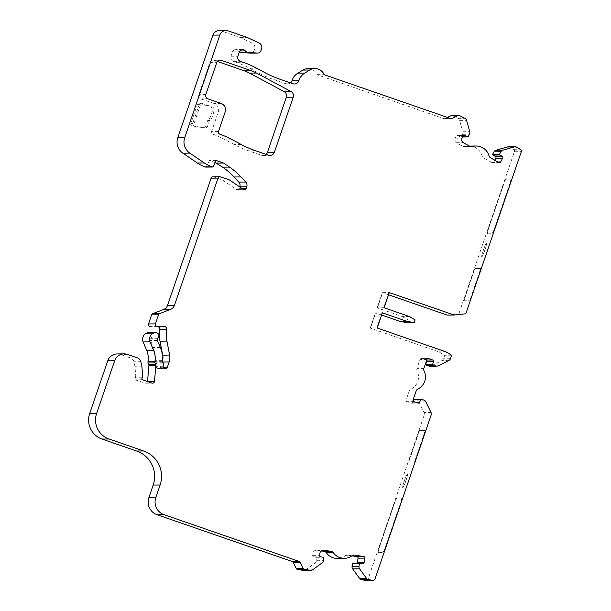 <?xml version="1.0" encoding="UTF-8"?>
<svg xmlns="http://www.w3.org/2000/svg" width="611" height="611" viewBox="0 0 611 611"><rect width="100%" height="100%" fill="white"/><g stroke="black" fill="none" stroke-linecap="round" stroke-linejoin="round"><path stroke-width="0.46" stroke-dasharray="3.06 2.29" d="M486.532 242.949A7.363 0.718 -70.9 0 0 483.431 249.792A7.363 0.718 -70.9 0 0 481.743 256.864A7.363 0.718 -70.9 0 0 481.766 256.864A7.363 0.718 -70.9 0 0 484.867 250.021A7.363 0.718 -70.9 0 0 486.555 242.949A7.363 0.718 -70.9 0 0 486.532 242.949L486.623 242.972A7.363 0.718 -70.9 0 0 486.593 242.972A7.363 0.718 -70.9 0 0 483.492 249.815A7.363 0.718 -70.9 0 0 481.804 256.887A7.363 0.718 -70.9 0 0 481.827 256.887A7.363 0.718 -70.9 0 0 484.935 250.044A7.363 0.718 -70.9 0 0 486.623 242.972M407.484 473.823A7.363 0.718 -70.9 0 0 404.383 480.666A7.363 0.718 -70.9 0 0 402.695 487.738A7.363 0.718 -70.9 0 0 402.718 487.738A7.363 0.718 -70.9 0 0 405.826 480.895A7.363 0.718 -70.9 0 0 407.514 473.823A7.363 0.718 -70.9 0 0 407.484 473.823L407.575 473.846A7.363 0.718 -70.9 0 0 407.552 473.846A7.363 0.718 -70.9 0 0 404.444 480.689A7.363 0.718 -70.9 0 0 402.756 487.761A7.363 0.718 -70.9 0 0 402.786 487.761A7.363 0.718 -70.9 0 0 405.887 480.918A7.363 0.718 -70.9 0 0 407.575 473.846M426.524 360.658A1.337 1.329 89.4 0 0 425.806 360.062L421.712 358.649A1.337 1.329 89.4 0 0 420.024 359.482L416.962 368.425A3.345 3.33 89.4 0 0 417.13 371.014A13.381 13.312 -90.6 0 1 410.943 389.085A3.345 3.33 89.4 0 0 409.225 391.017L406.162 399.968A1.337 1.329 89.4 0 0 406.987 401.671L411.073 403.084A1.337 1.329 89.4 0 0 412.769 402.259L413.196 401.007M117.106 353.945A10.036 9.982 -90.6 0 1 120.459 354.495L130.464 357.954A5.354 5.323 -90.6 0 1 133.916 361.811L134.932 366.226L135.695 375.024A6.69 6.652 -90.6 0 1 135.359 377.789L134.955 378.973A0.672 0.664 89.4 0 0 135.367 379.828L144.906 383.128A2.009 1.993 89.4 0 0 147.526 381.562M148.603 332.598A3.345 3.33 -90.6 0 1 150.948 338.357A2.009 1.993 89.4 0 0 150.489 340.587L153.43 347.56A27.434 27.289 -90.6 0 1 155.5 360.681A2.009 1.993 89.4 0 0 155.69 361.743L156.225 362.835A2.009 1.993 -90.6 0 1 156.416 363.889L156.21 366.325A2.009 1.993 89.4 0 0 157.546 368.395L157.89 368.517A2.009 1.993 89.4 0 0 160.433 367.272L162.213 362.056A13.381 13.312 89.4 0 0 162.473 361.231M451.796 115.441A1.337 1.329 -90.6 0 1 452.247 115.517L458.013 118.397A3.345 3.33 -90.6 0 1 459.602 120.398L462.84 131.77A3.345 3.33 -90.6 0 1 462.558 134.313L461.259 136.658A0.672 0.664 -90.6 0 1 460.358 136.917L458.029 135.619A1.337 1.329 89.4 0 0 456.218 136.138L455.088 138.185A3.345 3.33 89.4 0 0 456.386 142.737L462.878 146.35A3.345 3.33 89.4 0 0 465.437 146.632A13.381 13.312 -90.6 0 1 482.071 155.897A3.345 3.33 89.4 0 0 483.66 157.936L491.901 162.526A1.337 1.329 89.4 0 0 493.711 162.007L494.719 160.166M321.119 550.946L316.857 550.267A3.345 3.33 89.4 0 0 313.053 553.047L312.687 555.361A1.337 1.329 89.4 0 0 313.794 556.888L316.422 557.308A0.672 0.664 -90.6 0 1 316.979 558.072L316.559 560.722A3.345 3.33 -90.6 0 1 315.23 562.907L305.714 569.857A3.345 3.33 -90.6 0 1 303.797 570.491M465.803 313.794L458.869 313.863L447.183 315.1M508.169 146.846A3.345 3.33 -90.6 0 1 509.818 147.266L513.469 149.298A2.009 1.993 -90.6 0 1 514.386 151.711L458.869 313.863M470.439 298.932L480.704 268.565L474.946 268.626L474.373 269.894L464.108 300.261L469.867 300.2L470.378 298.909L469.867 300.2M510.979 178.099L506.618 178.145A8.027 0.787 -70.9 0 0 503.181 185.744L489.319 226.238A8.027 0.787 -70.9 0 0 487.525 233.814A8.027 0.787 -70.9 0 0 487.555 233.822L491.916 233.776A8.027 0.787 -70.9 0 0 495.353 226.169L509.215 185.683A8.027 0.787 -70.9 0 0 511.01 178.099A8.027 0.787 -70.9 0 0 510.979 178.099L510.918 178.076A8.027 0.787 109.1 0 1 510.949 178.076A8.027 0.787 109.1 0 1 509.154 185.66L509.215 185.683M451.621 355.205L444.686 355.281L443.494 358.764A3.345 3.33 -90.6 0 1 441.806 360.681L431.236 365.859A3.345 3.33 -90.6 0 1 429.816 366.203M381.608 315.039L375.437 312.901L370.235 328.092L438.828 351.837L444.686 355.281M370.235 328.092L375.437 312.901M370.518 328.061L375.719 312.878L381.951 312.817L376.758 328L370.579 328.084M376.758 328L377.163 328.015M445.763 351.76L438.828 351.837M381.951 312.817L382.364 312.832M388.543 294.792L382.364 292.661L377.163 307.845L402.336 316.559L409.271 316.483M377.163 307.845L382.364 292.661M377.453 307.814L382.646 292.631L388.886 292.57L383.685 307.753L377.514 307.837M383.685 307.753L384.098 307.768M388.886 292.57L389.299 292.585M401.855 496.919L401.763 496.896A8.027 0.787 109.1 0 1 401.794 496.896L397.456 496.957A8.027 0.787 -70.9 0 0 394.026 504.564L380.164 545.05A8.027 0.787 -70.9 0 0 378.369 552.634A8.027 0.787 -70.9 0 0 378.4 552.634L382.761 552.588A8.027 0.787 -70.9 0 0 386.198 544.989L400.06 504.495A8.027 0.787 -70.9 0 0 401.855 496.919A8.027 0.787 -70.9 0 0 401.824 496.911A8.027 0.787 109.1 0 1 399.991 504.48L400.06 504.495M394.026 504.564L393.965 504.541A8.027 0.787 109.1 0 1 397.394 496.942L397.456 496.957M495.353 226.169L495.284 226.154A8.027 0.787 109.1 0 1 491.855 233.753L491.916 233.776M487.463 233.792L487.486 233.799A8.027 0.787 109.1 0 1 487.463 233.792A8.027 0.787 109.1 0 1 489.258 226.215L489.319 226.238M503.181 185.744L503.12 185.721A8.027 0.787 109.1 0 1 506.55 178.122L506.618 178.145M386.198 544.989L386.129 544.966A8.027 0.787 109.1 0 1 382.7 552.565L382.761 552.588M378.4 552.634L378.331 552.611A8.027 0.787 109.1 0 1 378.308 552.611A8.027 0.787 109.1 0 1 380.103 545.027L380.164 545.05M474.373 269.894L474.946 268.626M424.966 431.74L425.271 430.472L419.513 430.534L408.675 462.168L414.434 462.107L415.006 460.839L425.203 430.457L419.513 430.534M415.006 460.839L414.434 462.107M414.373 462.084L408.675 462.168L408.973 460.908M418.94 431.801L419.452 430.511M474.884 268.603L480.643 268.542L480.406 269.825M464.116 300.261L464.406 298.993M382.02 312.832L376.819 328.023M402.336 316.559L408.201 320.004L407.331 322.532M414.258 399.273A0.672 0.664 -90.6 0 1 414.479 399.311L417 400.182A3.345 3.33 -90.6 0 1 418.909 401.878L424.065 412.509A3.345 3.33 -90.6 0 1 424.217 415.068L368.059 579.098A2.009 1.993 -90.6 0 1 366.195 580.45M353.127 563.166A0.672 0.664 -90.6 0 1 353.234 563.174L355.869 563.594A1.337 1.329 89.4 0 0 357.099 563.121M351.905 555.85L347.659 555.17A3.345 3.33 89.4 0 0 345.154 555.789A13.381 13.312 -90.6 0 1 337.364 558.423M157.623 326.541A2.673 2.665 89.4 0 0 157.111 326.503L150.436 326.618M212.964 176.816A2.009 1.993 -90.6 0 1 213.636 176.923L222.442 179.97L236.281 189.357A2.009 1.993 89.4 0 0 239.291 188.348L239.764 186.951M215.278 162.633L209.374 160.586L206.396 166.719A0.672 0.664 -90.6 0 1 205.808 167.093M219.128 30.619A6.69 6.652 -90.6 0 1 221.365 30.985L240.245 37.523L252.213 43.106A4.682 4.659 -90.6 0 1 254.657 48.88L253.97 50.881A3.345 3.33 -90.6 0 1 250.861 53.142M239.405 51.92A3.681 3.658 -90.6 0 1 238.366 50.957A3.345 3.33 89.4 0 0 232.531 51.836L231.004 56.281A4.017 3.994 89.4 0 0 233.486 61.383L237.221 62.681A100.372 99.83 -90.6 0 1 249.746 68.302L258.407 72.93A100.372 99.83 89.4 0 0 272.773 79.216L285.994 83.791A4.682 4.659 89.4 0 0 290.561 82.897M307.952 68.653A10.036 9.982 -90.6 0 1 317.04 74.305A1.337 1.329 89.4 0 0 317.804 74.985L443.754 118.587A2.009 1.993 89.4 0 0 445.274 118.496L447.489 117.411M217.31 61.428L214.133 60.329A3.345 3.33 89.4 0 0 209.909 62.406L198.858 94.667A3.345 3.33 89.4 0 0 200.92 98.921L214.14 103.496A6.69 6.652 -90.6 0 1 218.264 112.004L211.543 131.632A2.009 1.993 89.4 0 0 212.75 134.168A100.372 99.83 -90.6 0 1 225.52 139.881L234.181 144.517A100.372 99.83 89.4 0 0 248.555 150.795L261.516 155.286A4.682 4.659 89.4 0 0 266.083 154.392M388.947 292.593L383.754 307.776M408.201 320.004L415.129 319.927M453.82 116.059L460.755 115.991M237.221 62.681L244.156 62.605M240.245 37.523L247.172 37.447M216.302 160.517L209.374 160.586M229.377 179.901L222.442 179.97M141.859 366.157L134.932 366.226M464.108 300.261L469.806 300.177M470.378 298.909L480.338 269.81M418.879 431.778L408.912 460.885M414.938 460.824L424.905 431.717M378.369 552.634L382.7 552.565M393.965 504.541L380.103 545.027M401.763 496.896L397.394 496.942M386.129 544.966L399.991 504.48M474.312 269.871L464.345 298.97M487.486 233.799L491.855 233.753M495.284 226.154L509.154 185.66M510.918 178.076L506.55 178.122M503.12 185.721L489.258 226.215M199.194 104.527L201.019 103.175L199.209 103.198A2.009 1.993 89.4 0 0 197.345 104.55L190.846 123.529A2.009 1.993 89.4 0 0 192.083 126.08L195.23 127.172L197.032 127.149L193.886 126.065A2.009 1.993 89.4 0 1 193.29 125.736L192.694 123.514L199.194 104.527L197.345 104.55M199.209 103.198A2.009 1.993 89.4 0 1 199.881 103.305L201.683 103.282A2.009 1.993 89.4 0 0 201.019 103.175L193.29 125.736M201.683 103.282L212.07 106.879A3.345 3.33 -90.6 0 1 214.133 111.133L211.75 118.099L209.512 120.504L207.564 126.194A2.673 2.665 -90.6 0 1 204.181 127.859L198.835 126.003A1.337 1.329 89.4 0 0 197.139 126.836L197.032 127.149M199.881 103.305L210.268 106.902A3.345 3.33 -90.6 0 1 212.33 111.149L209.947 118.114L207.709 120.52L205.762 126.217A2.673 2.665 -90.6 0 1 202.378 127.875L197.032 126.026A1.337 1.329 89.4 0 0 195.337 126.851L195.23 127.172M209.512 120.504L207.709 120.52M211.75 118.099L209.947 118.114M417.871 389.016L410.943 389.085M157.875 338.288L150.948 338.357M455.088 138.185L462.023 138.117M316.857 550.267L322.684 550.206M514.386 151.711L521.32 151.635M513.469 149.298L520.396 149.229M450.429 358.688L443.494 358.764M164.825 368.441L157.89 368.517M164.474 368.326L157.546 368.395M163.305 367.242L160.433 367.272M163.137 366.249L156.21 366.325M448.741 360.605L441.806 360.681M305.714 569.857L312.649 569.78M315.23 562.907L322.165 562.83M316.559 560.722L323.494 560.646M316.979 558.072L323.906 558.003M316.422 557.308L323.356 557.24M313.794 556.888L320.729 556.82M312.687 555.361L319.622 555.284M313.053 553.047L319.981 552.978M345.154 555.789L352.089 555.712M347.659 555.17L353.479 555.109M355.869 563.594L362.797 563.518M353.234 563.174L360.169 563.098M368.059 579.098L374.994 579.022M509.818 147.266L516.753 147.198M493.711 162.007L497.942 161.961M491.901 162.526L498.828 162.457M483.66 157.936L490.595 157.867M482.071 155.897L488.999 155.828M465.437 146.632L470.539 146.579M462.878 146.35L469.806 146.281M456.386 142.737L463.321 142.661M456.218 136.138L463.153 136.07M458.029 135.619L463.642 135.558M460.358 136.917L462.695 136.895M461.259 136.658L468.194 136.581M462.558 134.313L469.485 134.237M462.84 131.77L469.775 131.693M459.602 120.398L466.529 120.329M458.013 118.397L464.94 118.32M452.247 115.517L459.174 115.441M445.274 118.496L450.46 118.442M443.754 118.587L450.681 118.519M317.804 74.985L324.731 74.916M317.04 74.305L323.967 74.237M285.994 83.791L292.929 83.722M272.773 79.216L279.708 79.14M258.407 72.93L265.342 72.862M249.746 68.302L256.673 68.226M233.486 61.383L240.413 61.314M231.004 56.281L237.939 56.212M232.531 51.836L239.459 51.767M238.366 50.957L239.879 50.942M253.97 50.881L260.905 50.812M254.657 48.88L261.592 48.811M252.213 43.106L259.14 43.037M221.365 30.985L228.293 30.917M214.133 60.329L218.837 60.283M209.909 62.406L216.836 62.33M268.45 155.209L261.516 155.286M255.482 150.726L248.555 150.795M241.116 144.44L234.181 144.517M232.447 139.812L225.52 139.881M219.677 134.099L212.75 134.168M218.478 131.556L211.543 131.632M225.192 111.935L218.264 112.004M221.067 103.427L214.14 103.496M207.855 98.852L200.92 98.921M205.785 94.598L198.858 94.667M213.331 166.65L206.396 166.719M241.788 188.318L239.291 188.348M243.216 189.288L236.281 189.357M220.563 176.854L213.636 176.923M162.809 362.048L162.213 362.056M163.351 363.82L156.416 363.889M163.152 362.766L156.225 362.835M162.625 361.666L155.69 361.743M162.427 360.612L155.5 360.681M160.365 347.483L153.43 347.56M157.424 340.518L150.489 340.587M151.841 383.059L144.906 383.128M142.294 379.752L135.367 379.828M141.882 378.904L134.955 378.973M142.294 377.713L135.359 377.789M142.63 374.955L135.695 375.024M140.851 361.743L133.916 361.811M137.391 357.886L130.464 357.954M127.386 354.426L120.459 354.495M431.152 414.999L424.217 415.068M430.992 412.44L424.065 412.509M425.836 401.809L418.909 401.878M423.927 400.113L417 400.182M421.407 399.243L414.479 399.311M415.732 402.229L412.769 402.259M418.008 403.016L411.073 403.084M413.914 401.603L406.987 401.671M413.089 399.9L406.162 399.968M416.152 390.948L409.225 391.017M424.057 370.946L417.13 371.014M423.889 368.357L416.962 368.425M426.952 359.405L420.024 359.482M427.753 358.588L421.712 358.649M426.73 360.055L425.806 360.062M438.171 365.79L431.236 365.859M190.846 123.529L192.694 123.514M192.083 126.08L193.886 126.065M197.139 126.836L195.337 126.851M198.835 126.003L197.032 126.026M204.181 127.859L202.378 127.875M207.564 126.194L205.762 126.217M214.133 111.133L212.33 111.149M212.07 106.879L210.268 106.902M323.234 550.152L316.307 550.221M158.562 368.624L165.497 368.555M354.036 555.055L347.101 555.132M363.018 563.533L356.091 563.609M499.485 162.618L492.558 162.694M471.455 146.701L464.528 146.77M464.299 135.375L457.372 135.451M462.649 136.979L460.686 137.001M451.353 118.626L444.418 118.694M294.494 83.974L287.56 84.043M242.575 49.506L235.64 49.583M219.945 60.077L213.018 60.145M263.081 155.538L270.016 155.469M237.419 189.7L244.354 189.631M145.578 383.234L152.506 383.166M411.524 403.161L418.451 403.092M421.269 358.573L428.196 358.504M196.582 125.95L198.384 125.935M203.272 128.02L205.075 128.005"/><path stroke-width="0.92" d="M407.537 321.546L414.266 322.463L407.331 322.532L400.602 321.615L407.537 321.546L382.364 312.832L377.163 328.015L445.763 351.76L451.621 355.205L450.429 358.688A3.345 3.33 -90.6 0 1 448.741 360.605L438.171 365.79A3.345 3.33 -90.6 0 1 435.628 365.951L433.107 365.072A0.672 0.664 -90.6 0 1 432.695 364.225L433.558 361.697A1.337 1.329 89.4 0 0 432.733 359.994L428.647 358.573A1.337 1.329 89.4 0 0 426.952 359.405L423.889 368.357A3.345 3.33 89.4 0 0 424.057 370.946A13.381 13.312 -90.6 0 1 417.871 389.016A3.345 3.33 89.4 0 0 416.152 390.948L413.089 399.9A1.337 1.329 89.4 0 0 413.914 401.603L418.008 403.016A1.337 1.329 89.4 0 0 419.696 402.183L420.567 399.655A0.672 0.664 -90.6 0 1 421.407 399.243L423.927 400.113A3.345 3.33 -90.6 0 1 425.836 401.809L430.992 412.44A3.345 3.33 -90.6 0 1 431.152 414.999L374.994 579.022A2.009 1.993 -90.6 0 1 372.794 580.351L368.67 579.694A3.345 3.33 -90.6 0 1 366.501 578.357L359.581 568.795A3.345 3.33 -90.6 0 1 358.993 566.305L359.405 563.655A0.672 0.664 -90.6 0 1 360.169 563.098L362.797 563.518A1.337 1.329 89.4 0 0 364.324 562.403L364.996 558.11A1.337 1.329 89.4 0 0 363.889 556.583L354.594 555.101A3.345 3.33 89.4 0 0 352.089 555.712A13.381 13.312 -90.6 0 1 333.308 552.726A3.345 3.33 89.4 0 0 331.116 551.359L323.792 550.19A3.345 3.33 89.4 0 0 319.981 552.978L319.622 555.284A1.337 1.329 89.4 0 0 320.729 556.82L323.356 557.24A0.672 0.664 -90.6 0 1 323.906 558.003L323.494 560.646A3.345 3.33 -90.6 0 1 322.165 562.83L312.649 569.78A3.345 3.33 -90.6 0 1 310.167 570.384L303.858 569.078A1.337 1.329 -90.6 0 1 303.094 568.406L300.192 562.418A2.009 1.993 89.4 0 0 299.046 561.402L164.038 514.661A13.381 13.312 -90.6 0 1 155.782 497.652L160.113 484.997A26.769 26.624 89.4 0 0 143.608 450.971L108.995 438.988A20.071 19.964 -90.6 0 1 96.614 413.471L114.7 360.643A10.036 9.982 -90.6 0 1 127.386 354.426L137.391 357.886A5.354 5.323 -90.6 0 1 140.851 361.743L141.859 366.157L142.63 374.955A6.69 6.652 -90.6 0 1 142.294 377.713L141.882 378.904A0.672 0.664 89.4 0 0 142.294 379.752L151.841 383.059A2.009 1.993 89.4 0 0 154.476 381.333L155.881 365.21A2.009 1.993 89.4 0 0 155.683 364.156L155.079 362.911A2.009 1.993 -90.6 0 1 154.911 361.689A20.071 19.964 89.4 0 0 153.621 350.363L150.039 341.87A6.69 6.652 -90.6 0 1 153.56 333.094L154.27 332.789A3.345 3.33 -90.6 0 1 157.875 338.288A2.009 1.993 89.4 0 0 157.424 340.518L160.365 347.483A27.434 27.289 -90.6 0 1 162.427 360.612A2.009 1.993 89.4 0 0 162.625 361.666L163.152 362.766A2.009 1.993 -90.6 0 1 163.351 363.82L163.137 366.249A2.009 1.993 89.4 0 0 164.474 368.326L164.825 368.441A2.009 1.993 89.4 0 0 167.361 367.196L169.148 361.987A13.381 13.312 89.4 0 0 169.629 355.075L166.925 341.121A33.46 33.277 -90.6 0 1 166.719 329.52A2.673 2.665 89.4 0 0 164.061 326.427L157.363 326.549A2.009 1.993 -90.6 0 1 155.438 323.883L158.554 314.795A2.009 1.993 -90.6 0 1 159.723 313.573L170.561 309.395A6.69 6.652 89.4 0 0 174.463 305.324L218.028 178.099A2.009 1.993 -90.6 0 1 220.563 176.854L229.377 179.901L243.216 189.288A2.009 1.993 89.4 0 0 246.218 188.272L246.737 186.76A4.682 4.659 89.4 0 0 245.737 182.04L240.994 176.923A66.912 66.553 89.4 0 0 229.537 167.086L223.542 163.022L216.302 160.517L213.331 166.65A0.672 0.664 -90.6 0 1 212.513 166.986L212.086 166.841A33.46 33.277 -90.6 0 1 204.311 162.938L189.845 153.132A13.381 13.312 -90.6 0 1 184.705 137.681L219.838 35.064A6.69 6.652 -90.6 0 1 228.293 30.917L247.172 37.447L259.14 43.037A4.682 4.659 -90.6 0 1 261.592 48.811L260.905 50.812A3.345 3.33 -90.6 0 1 257.521 53.058L247.997 52.386A3.681 3.658 -90.6 0 1 245.294 50.881A3.345 3.33 89.4 0 0 239.459 51.767L237.939 56.212A4.017 3.994 89.4 0 0 240.413 61.314L244.156 62.605A100.372 99.83 -90.6 0 1 256.673 68.226L265.342 72.862A100.372 99.83 89.4 0 0 279.708 79.14L292.929 83.722A4.682 4.659 89.4 0 0 298.848 80.812L299.062 80.178A13.381 13.312 -90.6 0 1 304.797 73.068L309.846 70.013A10.036 9.982 -90.6 0 1 323.967 74.237A1.337 1.329 89.4 0 0 324.731 74.916L450.681 118.519A2.009 1.993 89.4 0 0 452.209 118.419L458.158 115.502A1.337 1.329 -90.6 0 1 459.174 115.441L464.94 118.32A3.345 3.33 -90.6 0 1 466.529 120.329L469.775 131.693A3.345 3.33 -90.6 0 1 469.485 134.237L468.194 136.581A0.672 0.664 -90.6 0 1 467.285 136.841L464.963 135.543A1.337 1.329 89.4 0 0 463.153 136.07L462.023 138.117A3.345 3.33 89.4 0 0 463.321 142.661L469.806 146.281A3.345 3.33 89.4 0 0 472.372 146.564A13.381 13.312 -90.6 0 1 488.999 155.828A3.345 3.33 89.4 0 0 490.595 157.867L498.828 162.457A1.337 1.329 89.4 0 0 500.638 161.93L502.738 158.127A1.337 1.329 89.4 0 0 502.219 156.309L499.89 155.011A0.672 0.664 -90.6 0 1 499.63 154.102L500.921 151.757A3.345 3.33 -90.6 0 1 502.914 150.161L514.218 146.907A3.345 3.33 -90.6 0 1 516.753 147.198L520.396 149.229A2.009 1.993 -90.6 0 1 521.32 151.635L465.803 313.794L454.118 315.024L447.183 315.1L388.543 294.792M147.526 381.562A2.009 1.993 89.4 0 0 147.549 381.401L148.947 365.279A2.009 1.993 89.4 0 0 148.756 364.225L148.152 362.987A2.009 1.993 -90.6 0 1 147.977 361.758A20.071 19.964 89.4 0 0 146.693 350.431L143.104 341.939A6.69 6.652 -90.6 0 1 146.632 333.163L147.343 332.865A3.345 3.33 -90.6 0 1 148.603 332.598L155.538 332.529M494.719 160.166L495.804 158.203A1.337 1.329 89.4 0 0 495.284 156.378L492.955 155.079A0.672 0.664 -90.6 0 1 492.695 154.171L493.986 151.834A3.345 3.33 -90.6 0 1 495.979 150.237L507.29 146.976A3.345 3.33 -90.6 0 1 508.169 146.846L515.104 146.777M373.122 580.381L366.195 580.45A2.009 1.993 -90.6 0 1 365.859 580.427L361.743 579.77A3.345 3.33 -90.6 0 1 359.566 578.434L352.654 568.864A3.345 3.33 -90.6 0 1 352.058 566.374L352.478 563.732A0.672 0.664 -90.6 0 1 353.127 563.166L360.055 563.09M400.602 321.615L381.608 315.039M454.118 315.024L389.299 292.585L384.098 307.768L409.271 316.483L415.129 319.927L414.266 322.463M436.743 366.126L429.816 366.203A3.345 3.33 -90.6 0 1 428.693 366.02L426.18 365.149A0.672 0.664 -90.6 0 1 425.768 364.293L426.631 361.765A1.337 1.329 89.4 0 0 426.524 360.658M413.196 401.007L413.632 399.724A0.672 0.664 -90.6 0 1 414.258 399.273L421.185 399.204M357.099 563.121A1.337 1.329 89.4 0 0 357.389 562.479L358.069 558.179A1.337 1.329 89.4 0 0 356.961 556.652L351.905 555.85M344.291 558.347L337.364 558.423A13.381 13.312 -90.6 0 1 326.381 552.795A3.345 3.33 89.4 0 0 324.189 551.435L321.119 550.946M310.724 570.422L303.797 570.491A3.345 3.33 -90.6 0 1 303.239 570.453L296.931 569.154A1.337 1.329 -90.6 0 1 296.167 568.474L293.265 562.487A2.009 1.993 89.4 0 0 292.119 561.471L157.103 514.729A13.381 13.312 -90.6 0 1 148.847 497.721L153.185 485.065A26.769 26.624 89.4 0 0 136.673 451.048L102.06 439.065A20.071 19.964 -90.6 0 1 89.68 413.548L107.773 360.719A10.036 9.982 -90.6 0 1 117.106 353.945L124.033 353.876M162.473 361.231A13.381 13.312 89.4 0 0 162.694 355.144L159.998 341.19A33.46 33.277 -90.6 0 1 159.792 329.596A2.673 2.665 89.4 0 0 157.623 326.541M150.421 326.618L150.436 326.618A2.009 1.993 -90.6 0 1 148.511 323.96L151.627 314.864A2.009 1.993 -90.6 0 1 152.796 313.649L163.626 309.464A6.69 6.652 89.4 0 0 167.536 305.393L211.1 178.168A2.009 1.993 -90.6 0 1 212.964 176.816L219.891 176.739M239.764 186.951L239.81 186.829A4.682 4.659 89.4 0 0 238.809 182.109L234.066 176.999A66.912 66.553 89.4 0 0 222.603 167.154L215.278 162.633M212.735 167.024L205.808 167.093A0.672 0.664 -90.6 0 1 205.586 167.063L205.151 166.91A33.46 33.277 -90.6 0 1 197.376 163.015L182.918 153.208A13.381 13.312 -90.6 0 1 177.77 137.75L212.903 35.133A6.69 6.652 -90.6 0 1 219.128 30.619L226.062 30.55M257.789 53.065L250.861 53.142A3.345 3.33 -90.6 0 1 250.594 53.134L241.07 52.462A3.681 3.658 -90.6 0 1 239.405 51.92M290.561 82.897A4.682 4.659 89.4 0 0 291.921 80.889L292.134 80.255A13.381 13.312 -90.6 0 1 297.863 73.137L302.919 70.089A10.036 9.982 -90.6 0 1 307.952 68.653L314.886 68.585M447.489 117.411L451.224 115.578A1.337 1.329 -90.6 0 1 451.796 115.441L458.731 115.372M266.083 154.392A4.682 4.659 89.4 0 0 267.442 152.383L286.315 97.248A4.682 4.659 89.4 0 0 284.092 91.589L249.487 73.091A40.15 39.936 89.4 0 0 243.736 70.578L217.31 61.428M298.504 569.696L305.439 569.628M286.315 97.248L293.242 97.18A4.682 4.659 89.4 0 0 291.027 91.52L256.414 73.014A40.15 39.936 89.4 0 0 250.67 70.502L221.067 60.26A3.345 3.33 89.4 0 0 216.836 62.33L205.785 94.598A3.345 3.33 -90.6 0 0 207.855 98.852L221.067 103.427A6.69 6.652 89.4 0 1 225.192 111.935L218.478 131.556A2.009 1.993 -90.6 0 0 219.677 134.099A100.372 99.83 89.4 0 1 232.447 139.812L241.116 144.44A100.372 99.83 -90.6 0 0 255.482 150.726L268.45 155.209A4.682 4.659 -90.6 0 0 274.37 152.307L267.442 152.383M293.242 97.18L274.37 152.307M223.542 163.022L216.607 163.091M154.476 381.333L147.549 381.401M492.955 155.079L499.89 155.011M352.478 563.732L359.405 563.655M322.684 550.206L323.792 550.19M167.361 367.196L163.305 367.242M148.847 497.721L155.782 497.652M157.103 514.729L164.038 514.661M292.119 561.471L299.046 561.402M293.265 562.487L300.192 562.418M296.167 568.474L303.094 568.406M296.931 569.154L303.858 569.078M303.239 570.453L310.167 570.384M324.189 551.435L331.116 551.359M326.381 552.795L333.308 552.726M353.479 555.109L354.594 555.101M356.961 556.652L363.889 556.583M358.069 558.179L364.996 558.11M357.389 562.479L364.324 562.403M352.058 566.374L358.993 566.305M352.654 568.864L359.581 568.795M359.566 578.434L366.501 578.357M361.743 579.77L368.67 579.694M365.859 580.427L372.794 580.351M507.29 146.976L514.218 146.907M495.979 150.237L502.914 150.161M493.986 151.834L500.921 151.757M492.695 154.171L499.63 154.102M495.284 156.378L502.219 156.309M495.804 158.203L502.738 158.127M497.942 161.961L500.638 161.93M470.539 146.579L472.372 146.564M463.642 135.558L464.963 135.543M462.695 136.895L467.285 136.841M451.224 115.578L458.158 115.502M450.46 118.442L452.209 118.419M302.919 70.089L309.846 70.013M297.863 73.137L304.797 73.068M292.134 80.255L299.062 80.178M291.921 80.889L298.848 80.812M239.879 50.942L245.294 50.881M241.07 52.462L247.997 52.386M250.594 53.134L257.521 53.058M212.903 35.133L219.838 35.064M218.837 60.283L221.067 60.26M243.736 70.578L250.67 70.502M249.487 73.091L256.414 73.014M284.092 91.589L291.027 91.52M184.705 137.681L177.77 137.75M189.845 153.132L182.918 153.208M204.311 162.938L197.376 163.015M212.086 166.841L205.151 166.91M212.513 166.986L205.586 167.063M229.537 167.086L222.603 167.154M240.994 176.923L234.066 176.999M245.737 182.04L238.809 182.109M246.737 186.76L239.81 186.829M246.218 188.272L241.788 188.318M218.028 178.099L211.1 178.168M174.463 305.324L167.536 305.393M170.561 309.395L163.626 309.464M159.723 313.573L152.796 313.649M158.554 314.795L151.627 314.864M155.438 323.883L148.511 323.96M166.719 329.52L159.792 329.596M166.925 341.121L159.998 341.19M169.629 355.075L162.694 355.144M169.148 361.987L162.809 362.048M154.27 332.789L147.343 332.865M153.56 333.094L146.632 333.163M150.039 341.87L143.104 341.939M153.621 350.363L146.693 350.431M154.911 361.689L147.977 361.758M155.079 362.911L148.152 362.987M155.683 364.156L148.756 364.225M155.881 365.21L148.947 365.279M114.7 360.643L107.773 360.719M96.614 413.471L89.68 413.548M108.995 438.988L102.06 439.065M143.608 450.971L136.673 451.048M160.113 484.997L153.185 485.065M420.567 399.655L413.632 399.724M419.696 402.183L415.732 402.229M428.647 358.573L427.753 358.588M432.733 359.994L426.73 360.055M433.558 361.697L426.631 361.765M432.695 364.225L425.768 364.293M433.107 365.072L426.18 365.149M435.628 365.951L428.693 366.02M476.03 146.006L469.439 146.075M467.621 136.925L462.649 136.979"/></g></svg>
